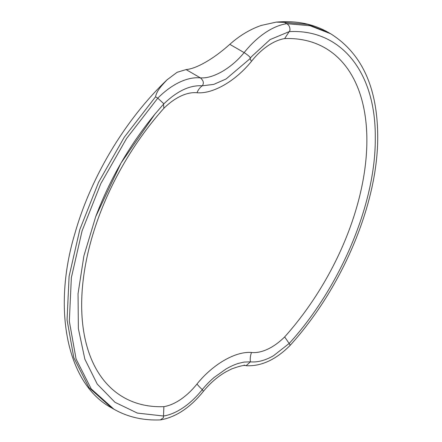 <?xml version="1.0" encoding="UTF-8"?>
<svg xmlns="http://www.w3.org/2000/svg" width="442" height="442" viewBox="0 0 442 442"><rect width="100%" height="100%" fill="white"/><g stroke="black" fill="none" stroke-linecap="round" stroke-linejoin="round"><path stroke-width="0.66" d="M276.134 22.133C295.731 20.326 313.146 23.763 328.373 32.448L307.776 24.409L284.471 22.382L276.134 22.133L261.272 25.432C250.034 29.349 239.542 35.647 229.801 44.338C221.619 51.637 213.646 57.532 205.878 62.013C197.988 66.571 191.386 69.096 186.071 69.587L177.065 72.311L167.021 79.847C163.131 84.173 156.833 90.024 155.529 96.831L157.788 98.146L163.474 103.445L163.529 104.168L154.822 114.279L121.036 163.021L95.715 216.652L83.914 255.83L78.046 293.665L78.361 328.594L84.847 359.158L97.234 384.076L115.003 402.308L137.412 413.104L163.529 416.01L163.871 406.657A201.674 116.434 -60 0 1 81.665 304.952A201.674 116.434 -60 0 1 163.871 108.323A55.626 32.117 -60 0 1 197.01 92.748A15.078 11.912 95.6 0 1 202.287 85.803C189.883 84.963 176.966 91.085 163.529 104.168L163.871 108.323M284.482 22.382L286.748 23.691C289.046 25.034 290.112 27.282 289.946 30.421L284.659 38.587A201.674 116.434 -60 0 1 366.871 140.291A201.674 116.434 -60 0 1 284.659 336.92A55.626 32.117 -60 0 1 271.394 347.246A55.626 32.117 -60 0 1 251.52 352.495A15.078 11.912 -84.4 0 0 250.404 361.843C257.537 362.495 265.228 360.462 273.471 355.749L289.162 343.478L284.659 336.92M155.529 96.831L124.296 137.186L98.56 182.314L79.803 229.613L69.096 276.366L67.057 319.892L73.803 357.694L88.953 387.59L111.627 407.872L113.892 409.182L91.218 388.899L76.074 359.003L69.322 321.207L71.361 277.681L82.068 230.928L100.82 183.629L126.556 138.506L157.788 98.146C163.391 92.533 169.175 87.991 175.142 84.538C184.17 79.372 192.59 77.151 200.403 77.864C203.696 78.085 207.21 77.632 210.939 76.505C214.63 75.344 218.414 73.665 222.293 71.46C226.138 69.201 229.895 66.527 233.569 63.438C237.326 60.239 240.846 56.631 244.133 52.615C251.946 42.88 260.366 35.382 269.393 30.122C275.36 26.686 281.145 24.542 286.748 23.691L310.041 25.719L330.638 33.758L328.373 32.448M251.52 352.495C235.569 351.13 212.961 364.186 197.01 383.965A15.078 3.116 -141.4 0 0 202.287 389.623C205.685 385.38 209.657 381.302 214.199 377.396L225.956 369.037C230.531 366.39 234.735 364.495 238.581 363.352L244.122 362.07L250.404 361.843L246.106 365.711L244.133 365.075M113.892 409.182C127.644 417.027 143.125 420.602 160.341 419.9L163.474 417.646L163.529 416.01C168.595 415.215 173.828 413.264 179.22 410.165C187.463 405.358 195.154 398.513 202.287 389.623L203.419 391.314C210.27 382.965 217.856 376.435 226.166 371.722L231.597 368.959C239.802 365.976 244.636 364.893 246.106 365.711C261.134 366.512 275.753 359.799 289.958 345.561L289.946 344.627L289.162 343.478C340.837 286.698 375.91 202.939 375.275 137.838C375.91 72.002 340.837 28.747 289.162 31.636L270.062 39.598L251.57 56.587L249.498 59.134L226.05 79.002L213.757 84.383L202.287 85.803C204.154 83.245 203.524 80.599 200.403 77.864L186.071 69.587M197.01 383.965A55.626 32.117 -60 0 1 177.143 401.662A55.626 32.117 -60 0 1 163.871 406.657M229.801 44.338L244.133 52.615C247.857 55.007 249.945 56.808 250.404 58.024L251.57 56.587M197.01 92.748C212.961 94.118 235.569 81.063 251.52 61.283A55.626 32.117 -60 0 1 284.659 38.587M251.52 61.283A15.078 3.116 38.6 0 1 250.387 58.04M203.419 391.314L203.419 391.314C190.347 407.524 176.137 417.038 160.783 419.856M111.627 407.872C67.372 384.49 51.802 309.897 74.969 233.243C91.03 176.64 125.467 119.318 167.485 79.405M95.66 216.807C109.749 179.319 129.5 145.098 154.927 114.152M249.498 59.134L250.404 58.024M289.974 345.545C342.627 287.681 378.319 202.651 377.706 135.865C377.385 87.301 361.7 53.261 330.644 33.758"/></g></svg>
